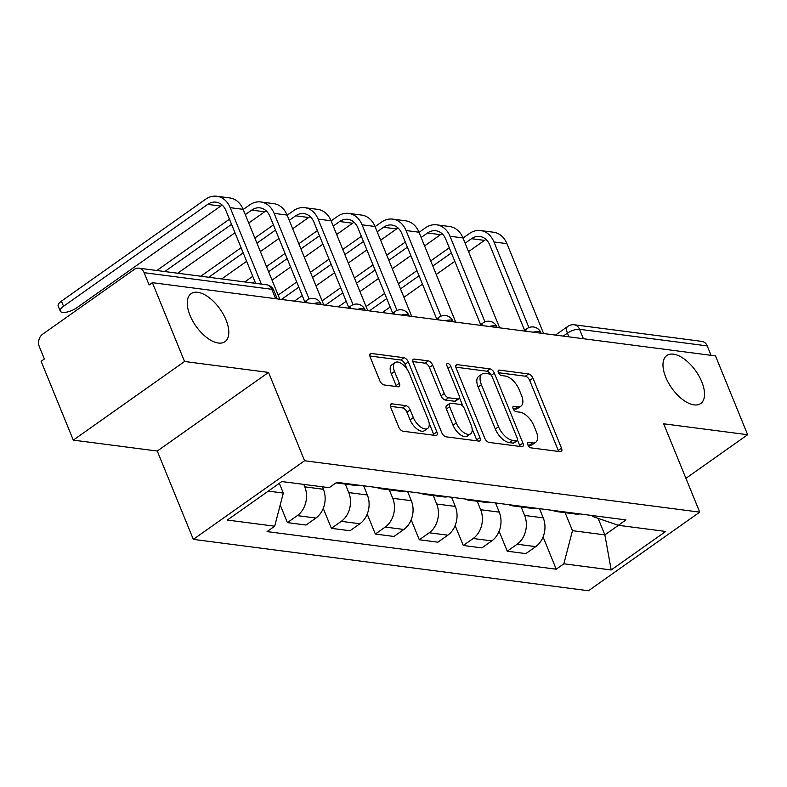 <?xml version="1.0" encoding="UTF-8"?>
<svg xmlns="http://www.w3.org/2000/svg" width="787" height="787" viewBox="0 0 787 787"><rect width="100%" height="100%" fill="white"/><g stroke="black" fill="none" stroke-linecap="round" stroke-linejoin="round"><path stroke-width="1.18" d="M527.89 444.881A3.158 1.584 54.8 0 0 530.93 447.862L560.324 451.679A4.506 2.263 54.8 0 0 561.338 451.472A4.506 2.263 54.8 0 0 561.505 448.157L532.947 378.173A4.506 2.263 54.8 0 0 528.589 373.923L499.204 370.097A3.158 1.584 54.8 0 0 498.496 370.244A3.158 1.584 54.8 0 0 498.378 372.566A3.158 1.584 54.8 0 0 501.417 375.547L505.224 376.038A14.422 7.231 54.8 0 1 519.154 389.634L521.535 395.458A14.422 7.231 54.8 0 1 521.004 406.092A14.422 7.231 54.8 0 1 517.757 406.751L513.96 406.259A3.158 1.584 54.8 0 0 513.242 406.407A3.158 1.584 54.8 0 0 513.134 408.728A3.158 1.584 54.8 0 0 516.174 411.699L519.981 412.191A14.422 7.231 54.8 0 1 533.911 425.787L536.291 431.62A14.422 7.231 54.8 0 1 535.76 442.245A14.422 7.231 54.8 0 1 532.514 442.914L528.716 442.412A3.158 1.584 54.8 0 0 527.998 442.56A3.158 1.584 54.8 0 0 527.89 444.881M226.066 320.014A29.385 14.737 54.8 0 0 191.074 293.669A29.385 14.737 54.8 0 0 189.992 315.321A29.385 14.737 54.8 0 0 224.984 341.666A29.385 14.737 54.8 0 0 226.066 320.014M701.797 381.872A29.385 14.737 54.8 0 0 666.805 355.537A29.385 14.737 54.8 0 0 665.723 377.18A29.385 14.737 54.8 0 0 700.715 403.524A29.385 14.737 54.8 0 0 701.797 381.872M391.877 403.82A4.506 2.263 54.8 0 0 390.854 404.026A4.506 2.263 54.8 0 0 390.696 407.351L398.704 426.987A4.506 2.263 54.8 0 0 403.062 431.227L435.703 435.477A4.506 2.263 54.8 0 0 436.716 435.27A4.506 2.263 54.8 0 0 436.883 431.945L408.325 361.961A4.506 2.263 54.8 0 0 403.967 357.711L371.326 353.471A4.506 2.263 54.8 0 0 370.313 353.678A4.506 2.263 54.8 0 0 370.146 357.003L379.826 380.711A4.506 2.263 54.8 0 0 384.174 384.961L398.143 386.781A4.506 2.263 54.8 0 0 399.157 386.574A4.506 2.263 54.8 0 0 399.324 383.249L394.523 371.494A12.051 6.05 54.8 0 1 394.966 362.61A12.051 6.05 54.8 0 1 409.329 373.412L428.128 419.491A12.051 6.05 54.8 0 1 427.685 428.374A12.051 6.05 54.8 0 1 413.332 417.563L410.194 409.889A4.506 2.263 54.8 0 0 405.846 405.639L391.877 403.82L390.322 404.912M304.579 460.749L268.534 372.418L184.552 361.499L152.383 282.671L715.481 355.901L747.65 434.719L663.667 423.8L699.712 512.13L304.579 460.749L193.317 539.37L588.45 590.752L699.712 512.13M484.743 438.172A4.506 2.263 54.8 0 0 489.091 442.422L521.732 446.662A4.506 2.263 54.8 0 0 522.745 446.455A4.506 2.263 54.8 0 0 522.912 443.13L494.354 373.146A4.506 2.263 54.8 0 0 490.006 368.906L457.355 364.656A4.506 2.263 54.8 0 0 456.342 364.863A4.506 2.263 54.8 0 0 456.175 368.188L484.743 438.172M478.722 441.074L446.072 436.824A4.506 2.263 54.8 0 1 441.723 432.575L413.165 362.591A4.506 2.263 54.8 0 1 413.332 359.275A4.506 2.263 54.8 0 1 414.346 359.069L428.315 360.879A4.506 2.263 54.8 0 1 432.663 365.129L444.252 393.51A4.506 2.263 54.8 0 0 448.6 397.76L457.867 398.96A4.506 2.263 54.8 0 0 458.88 398.753A4.506 2.263 54.8 0 0 459.047 395.438L446.986 365.886A3.158 1.584 54.8 0 1 447.105 363.564A3.158 1.584 54.8 0 1 450.862 366.388L479.903 437.542A4.506 2.263 54.8 0 1 479.736 440.858A4.506 2.263 54.8 0 1 478.722 441.074M184.552 361.499L73.289 440.12L41.121 361.302L44.357 359.01L39.35 346.733A9.178 7.211 -82.6 0 1 42.606 334.219L134.41 269.351A9.178 7.211 -82.6 0 1 138.827 268.17L266.488 284.766A9.178 7.211 97.4 0 1 271.8 289.291L144.129 272.686A9.178 7.211 -82.6 0 0 138.827 268.17M73.289 440.12L157.272 451.04L193.317 539.37M152.383 282.671L149.136 284.963L144.129 272.686M583.403 338.725L579.557 329.31A9.178 7.211 97.4 0 0 574.254 324.785L701.925 341.391A9.178 7.211 97.4 0 1 707.228 345.906L579.557 329.31A9.178 3.335 157.8 0 0 567.437 333.157L563.266 336.108M711.064 355.321L707.228 345.906M685.92 478.339L747.65 434.719M561.19 511.491A21.121 16.586 97.4 0 1 556.94 511.629L575.533 514.049A21.121 16.586 -82.6 0 0 579.793 513.911M521.171 506.976L524.624 515.446A21.121 16.586 97.4 0 1 517.138 544.211L535.74 546.631A21.121 16.586 -82.6 0 0 543.227 517.866L539.479 508.668M535.74 546.631L525.844 553.615L507.251 551.195L499.115 531.264M556.94 511.629A21.121 16.586 97.4 0 1 552.858 510.409M517.138 544.211L507.251 551.195M517.226 505.775A21.121 16.586 97.4 0 1 512.967 505.913L531.569 508.333A21.121 16.586 -82.6 0 0 535.819 508.186M455.142 525.549L463.277 545.48L481.88 547.9L491.777 540.905A21.121 16.586 -82.6 0 0 499.263 512.14L495.505 502.952M512.967 505.913A21.121 16.586 97.4 0 1 508.894 504.693M477.207 501.26L480.66 509.73A21.121 16.586 97.4 0 1 473.174 538.495L463.277 545.48M473.253 500.05A21.121 16.586 97.4 0 1 469.003 500.198L487.606 502.618A21.121 16.586 -82.6 0 0 491.855 502.47M411.178 519.833L419.314 539.764L437.916 542.184L447.813 535.19A21.121 16.586 -82.6 0 0 455.299 506.425L451.541 497.227M469.003 500.198A21.121 16.586 97.4 0 1 464.93 498.968M433.243 495.544L436.696 504.005A21.121 16.586 97.4 0 1 429.21 532.769L419.314 539.764M429.289 494.334A21.121 16.586 97.4 0 1 425.039 494.482L443.642 496.892A21.121 16.586 -82.6 0 0 447.892 496.754M367.214 514.118L375.35 534.048L393.953 536.468L403.839 529.474A21.121 16.586 -82.6 0 0 411.326 500.709L407.577 491.511M425.039 494.482A21.121 16.586 97.4 0 1 420.966 493.252M389.27 489.829L392.733 498.289A21.121 16.586 97.4 0 1 385.246 527.054L375.35 534.048M385.325 488.619A21.121 16.586 97.4 0 1 381.075 488.757L399.678 491.177A21.121 16.586 -82.6 0 0 403.928 491.039M323.25 508.402L331.386 528.333L349.989 530.753L359.875 523.758A21.121 16.586 -82.6 0 0 367.362 494.993L363.614 485.795M381.075 488.757A21.121 16.586 97.4 0 1 377.003 487.537M345.306 484.113L348.759 492.573A21.121 16.586 97.4 0 1 341.273 521.338L331.386 528.333M341.361 482.903A21.121 16.586 97.4 0 1 337.111 483.041L355.704 485.461A21.121 16.586 -82.6 0 0 359.964 485.323M280.211 504.969L287.412 522.617L306.015 525.037L315.912 518.043A21.121 16.586 -82.6 0 0 323.398 489.278L322.395 486.819M337.111 483.041A21.121 16.586 97.4 0 1 336.029 482.854M303.792 484.398L304.795 486.858A21.121 16.586 97.4 0 1 297.309 515.623L287.412 522.617M268.288 491.108L283.31 493.065L274.683 526.208L227.335 520.05L281.835 481.546L329.182 487.694L336.806 482.313L625.97 519.912L618.346 525.303L592.581 516.459L592.198 515.524M565.135 512.691L572.474 530.664L604.878 534.885L618.425 525.313M598.14 518.367L604.878 534.885L611.194 569.965L563.846 563.807L572.474 530.664M618.346 525.303L665.694 531.451L611.194 569.965M274.683 526.208L267.059 531.599L556.222 569.198L563.846 563.807M268.534 372.418L157.272 451.04M283.31 493.065L279.326 483.307M543.079 536.98L556.222 569.198M527.949 445.029L529.277 445.206A14.422 7.231 54.8 0 0 532.514 444.537L535.76 442.245M521.004 406.092L517.757 408.384A14.422 7.231 54.8 0 1 514.521 409.043L513.193 408.876M558.583 451.453A4.506 2.263 54.8 0 0 558.258 450.449L529.7 380.465A4.506 2.263 54.8 0 0 525.352 376.216L498.437 372.713M490.881 374.927A4.506 2.263 54.8 0 0 486.76 371.198L455.86 367.175M519.991 446.436A4.506 2.263 54.8 0 0 519.676 445.422L517.531 440.169M516.469 440.828A3.158 1.584 54.8 0 0 517.177 440.681A3.158 1.584 54.8 0 0 517.295 438.359L492.229 376.924A3.158 1.584 54.8 0 0 489.18 373.953L485.166 373.432A14.422 7.231 54.8 0 0 481.929 374.091A14.422 7.231 54.8 0 0 481.398 384.715L498.535 426.711A14.422 7.231 54.8 0 0 512.465 440.307L516.469 440.828L513.232 443.12A3.158 1.584 54.8 0 0 513.941 442.973L517.177 440.681M481.929 374.091L478.683 376.383A14.422 7.231 54.8 0 0 478.152 387.007L481.398 384.715M513.232 443.12L509.219 442.599A14.422 7.231 54.8 0 1 495.289 429.004L478.152 387.007M412.841 361.587L425.069 363.171L428.315 360.879M458.88 398.753L455.634 401.045A4.506 2.263 54.8 0 1 454.62 401.252L445.353 400.052A4.506 2.263 54.8 0 1 441.005 395.802L429.417 367.421A4.506 2.263 54.8 0 0 425.069 363.171M459.451 397.671L462.963 406.279M472.121 428.718L476.656 439.835L479.903 437.542M456.263 422.963A12.051 6.05 54.8 0 0 470.626 433.775A12.051 6.05 54.8 0 0 471.069 424.891L464.438 408.66A4.506 2.263 54.8 0 0 460.09 404.41L450.823 403.2A4.506 2.263 54.8 0 0 449.81 403.406A4.506 2.263 54.8 0 0 449.643 406.731L456.263 422.963L453.027 425.255A12.051 6.05 54.8 0 0 467.38 436.067L470.626 433.775M449.81 403.406L446.563 405.698A4.506 2.263 54.8 0 0 446.396 409.024L449.643 406.731M453.027 425.255L446.396 409.024M476.971 440.838A4.506 2.263 54.8 0 0 476.656 439.835M427.685 428.374L424.439 430.666A12.051 6.05 54.8 0 1 410.086 419.855L406.948 412.181A4.506 2.263 54.8 0 0 402.6 407.932L390.372 406.338M394.966 362.61L391.729 364.902A12.051 6.05 54.8 0 0 391.287 373.786L394.523 371.494M396.402 386.555A4.506 2.263 54.8 0 0 396.087 385.541L391.287 373.786M407.194 369.447L405.079 364.253A4.506 2.263 54.8 0 0 400.721 360.003L369.821 355.99M433.962 435.25A4.506 2.263 54.8 0 0 433.637 434.237L429.181 423.317M465.127 243.213L471.531 238.687A17.216 13.517 97.4 0 1 479.814 236.464A17.216 13.517 97.4 0 1 489.75 244.944L524.595 330.324M543.62 333.55L506.936 243.645A23.187 18.209 -82.6 0 0 493.547 232.234L480.582 230.552A23.187 18.209 -82.6 0 0 469.426 233.532L463.022 238.058M528.913 327.579L493.97 241.963A23.187 18.209 -82.6 0 0 480.582 230.552M449.279 247.777L430.705 260.9M416.962 270.61L398.399 283.733M384.646 293.443L366.083 306.566M369.349 310.885L386.751 298.598M400.494 288.878L419.068 275.755M432.811 266.045L451.374 252.922M382.315 312.577L390.185 307.009M403.928 297.299L422.501 284.176M436.244 274.466L454.817 261.343M468.56 251.633L484.497 240.369A17.216 13.517 97.4 0 1 486.012 239.435M421.153 237.497L427.557 232.972A17.216 13.517 97.4 0 1 435.841 230.748A17.216 13.517 97.4 0 1 445.786 239.228L480.631 324.608M499.656 327.835L462.972 237.93A23.187 18.209 -82.6 0 0 449.574 226.518L436.618 224.826A23.187 18.209 -82.6 0 0 425.462 227.817L419.058 232.342M484.949 321.863L450.007 236.248A23.187 18.209 -82.6 0 0 436.618 224.826M405.315 242.062L386.742 255.175M372.999 264.894L354.425 278.018M340.682 287.727L322.119 300.85M325.385 305.169L342.788 292.872M356.531 283.163L375.094 270.039M388.847 260.33L407.41 247.207M338.351 306.861L346.221 301.293M359.964 291.583L378.537 278.46M392.28 268.751L410.844 255.627M424.596 245.908L440.523 234.654A17.216 13.517 97.4 0 1 442.048 233.719M377.189 231.772L383.594 227.246A17.216 13.517 97.4 0 1 391.877 225.033A17.216 13.517 97.4 0 1 401.823 233.513L436.667 318.892M455.693 322.119L418.999 232.214A23.187 18.209 -82.6 0 0 405.61 220.803L392.644 219.111A23.187 18.209 -82.6 0 0 381.498 222.101L375.094 226.626M440.976 316.148L406.043 230.532A23.187 18.209 -82.6 0 0 392.644 219.111M361.341 236.336L342.778 249.459M329.035 259.179L310.462 272.292M296.719 282.012L278.145 295.135M281.421 299.453L298.814 287.157M312.567 277.447L331.13 264.324M344.873 254.614L363.446 241.491M294.387 301.136L302.257 295.578M316 285.868L334.564 272.745M348.316 263.025L366.88 249.912M380.633 240.192L396.559 228.938A17.216 13.517 97.4 0 1 398.084 228.004M333.226 226.056L339.63 221.531A17.216 13.517 97.4 0 1 347.913 219.317A17.216 13.517 97.4 0 1 357.859 227.787L392.703 313.177M411.729 316.404L375.035 226.499A23.187 18.209 -82.6 0 0 361.646 215.077L348.68 213.395A23.187 18.209 -82.6 0 0 337.525 216.386L331.12 220.911M397.012 310.432L362.069 224.807A23.187 18.209 -82.6 0 0 348.68 213.395M317.377 230.621L298.814 243.744M285.061 253.453L266.498 266.577M252.755 276.296L244.757 281.943M252.686 282.976L254.85 281.441M268.593 271.731L287.166 258.608M300.909 248.889L319.483 235.775M272.036 280.152L290.6 267.029M304.353 257.31L322.916 244.186M336.659 234.477L352.596 223.223A17.216 13.517 97.4 0 1 354.12 222.288M289.262 220.34L295.666 215.815A17.216 13.517 97.4 0 1 303.949 213.602A17.216 13.517 97.4 0 1 313.895 222.072L348.73 307.451M367.755 310.678L331.071 220.783A23.187 18.209 -82.6 0 0 317.682 209.362L304.717 207.679A23.187 18.209 -82.6 0 0 293.561 210.67L287.157 215.195M353.048 304.707L318.105 219.091A23.187 18.209 -82.6 0 0 304.717 207.679M273.414 224.905L254.84 238.028M241.097 247.738L200.793 276.227M208.722 277.26L243.203 252.893M256.946 243.173L275.519 230.06M221.688 278.942L246.636 261.314M260.379 251.594L278.952 238.471M292.695 228.761L308.632 217.497A17.216 13.517 97.4 0 1 310.157 216.563M245.298 214.625L251.702 210.099A17.216 13.517 97.4 0 1 259.976 207.876A17.216 13.517 97.4 0 1 269.921 216.356L304.766 301.736M323.791 304.962L287.107 215.067A23.187 18.209 -82.6 0 0 273.719 203.646L260.753 201.964A23.187 18.209 -82.6 0 0 249.597 204.954L243.193 209.48M309.084 298.991L274.142 213.375A23.187 18.209 -82.6 0 0 260.753 201.964M229.45 219.189L156.82 270.512M164.749 271.535L231.545 224.334M177.714 273.227L234.988 232.755M248.731 223.046L264.658 211.782A17.216 13.517 97.4 0 1 266.183 210.847M60.245 311.101L58.149 305.956A10.556 3.837 -22.2 0 1 61.445 301.126L63.54 306.271A10.556 3.837 157.8 0 0 60.245 311.101A10.556 3.837 157.8 0 0 66.6 312.144A10.556 3.837 157.8 0 0 76.506 307.963L220.694 206.066A17.216 13.517 97.4 0 1 222.219 205.132M63.54 306.271L207.729 204.384A17.216 13.517 97.4 0 1 216.012 202.161A17.216 13.517 97.4 0 1 225.958 210.641L255.637 283.359M279.828 299.247L243.144 209.342A23.187 18.209 -82.6 0 0 229.745 197.93L216.789 196.248A23.187 18.209 -82.6 0 0 205.633 199.229L61.445 301.126M261.373 284.107L230.178 207.66A23.187 18.209 -82.6 0 0 216.789 196.248M568.932 336.846L567.437 333.157A9.178 4.604 54.8 0 1 567.771 326.398L555.465 335.095M341.273 521.338L359.875 523.758M385.246 527.054L403.839 529.474M429.21 532.769L447.813 535.19M473.174 538.495L491.777 540.905M297.309 515.623L315.912 518.043M304.795 486.858L323.398 489.278M348.759 492.573L367.362 494.993M392.733 498.289L411.326 500.709M436.696 504.005L455.299 506.425M480.66 509.73L499.263 512.14M524.624 515.446L543.227 517.866M541.082 333.216L540.836 332.626A9.178 3.335 157.8 0 0 533.35 332.212M525.844 331.238A9.178 4.604 -125.2 0 1 527.034 328.602L523.699 330.963M497.109 327.5L496.872 326.91A9.178 3.335 157.8 0 0 489.376 326.497M453.145 321.785L452.909 321.194A9.178 3.335 157.8 0 0 445.412 320.781M409.181 316.069L408.945 315.479A9.178 3.335 157.8 0 0 401.449 315.066M365.217 310.353L364.971 309.763A9.178 3.335 157.8 0 0 357.485 309.35M321.253 304.638L321.007 304.048A9.178 3.335 157.8 0 0 313.511 303.625M481.88 325.523A9.178 4.604 -125.2 0 1 483.07 322.886L479.736 325.238M437.916 319.807A9.178 4.604 -125.2 0 1 439.107 317.161L435.772 319.522M393.943 314.092A9.178 4.604 -125.2 0 1 395.143 311.445L391.798 313.806M349.979 308.366A9.178 4.604 -125.2 0 1 351.169 305.73L347.834 308.091M306.015 302.651A9.178 4.604 -125.2 0 1 307.205 300.014L303.871 302.375M275.637 298.706L271.8 289.291A9.178 3.335 157.8 0 1 273.807 290.403A9.178 9.178 0 0 0 266.488 284.766M529.277 445.206L532.514 442.914M512.868 407.027L513.96 406.259M514.521 409.043L517.757 406.751M498.112 370.864L499.204 370.097M525.352 376.216L528.589 373.923M529.7 380.465L532.947 378.173M558.258 450.449L561.505 448.157M527.624 443.179L528.716 442.412M455.811 365.748L457.355 364.656M486.76 371.198L490.006 368.906M491.255 375.34L494.354 373.146M519.676 445.422L522.912 443.13M495.289 429.004L498.535 426.711M509.219 442.599L512.465 440.307M412.791 360.161L414.346 359.069M429.417 367.421L432.663 365.129M441.005 395.802L444.252 393.51M445.353 400.052L448.6 397.76M454.62 401.252L457.867 398.96M448.019 368.405L450.862 366.388M402.6 407.932L405.846 405.639M406.948 412.181L410.194 409.889M410.086 419.855L413.332 417.563M396.087 385.541L399.324 383.249M369.772 354.563L371.326 353.471M400.721 360.003L403.967 357.711M405.079 364.253L408.325 361.961M433.637 434.237L436.883 431.945M493.97 241.963L506.936 243.645M471.531 238.687L484.497 240.369M450.007 236.248L462.972 237.93M427.557 232.972L440.523 234.654M406.043 230.532L418.999 232.214M383.594 227.246L396.559 228.938M362.069 224.807L375.035 226.499M339.63 221.531L352.596 223.223M318.105 219.091L331.071 220.783M295.666 215.815L308.632 217.497M274.142 213.375L287.107 215.067M251.702 210.099L264.658 211.782M230.178 207.66L243.144 209.342M207.729 204.384L220.694 206.066M540.836 332.626A9.178 9.178 0 0 0 527.034 328.602M496.872 326.91A9.178 9.178 0 0 0 483.07 322.886M452.909 321.194A9.178 9.178 0 0 0 439.107 317.161M408.945 315.479A9.178 9.178 0 0 0 395.143 311.445M364.971 309.763A9.178 9.178 0 0 0 351.169 305.73M321.007 304.048A9.178 9.178 0 0 0 307.205 300.014M277.28 298.912L273.807 290.403M574.254 324.785A9.178 9.178 0 0 0 567.771 326.398"/></g></svg>
